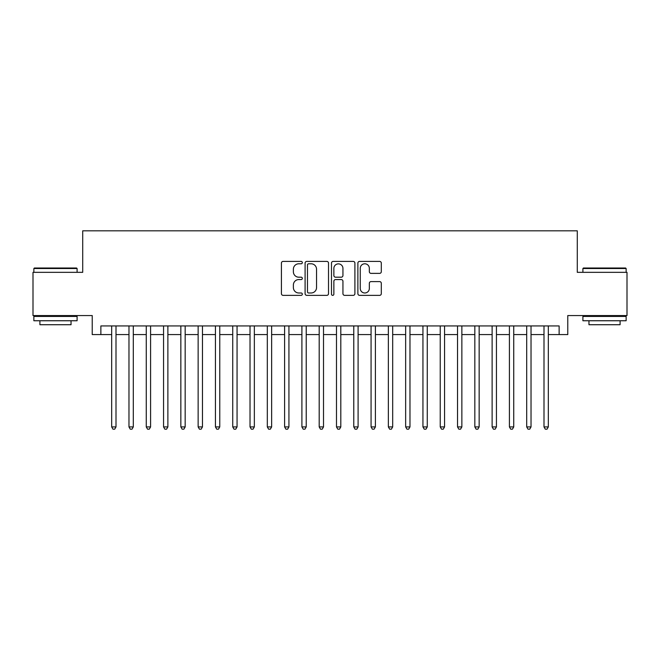 <?xml version="1.0" encoding="UTF-8"?>
<svg xmlns="http://www.w3.org/2000/svg" width="660" height="660" viewBox="0 0 660 660"><rect width="100%" height="100%" fill="white"/><g stroke="black" fill="none" stroke-linecap="round" stroke-linejoin="round"><path stroke-width="0.99" d="M302.329 262.597A1.188 1.188 0 0 0 301.141 261.409L283.107 261.409A1.7 1.7 0 0 0 281.416 263.109L281.416 293.659A1.7 1.7 0 0 0 283.107 295.358L301.141 295.358A1.188 1.188 0 0 0 302.329 294.17A1.188 1.188 0 0 0 301.141 292.982L298.807 292.982A5.428 5.428 0 0 1 293.378 287.546L293.378 285.004A5.428 5.428 0 0 1 298.807 279.568L301.141 279.568A1.188 1.188 0 0 0 302.329 278.38A1.188 1.188 0 0 0 301.141 277.192L298.807 277.192A5.428 5.428 0 0 1 293.378 271.763L293.378 269.214A5.428 5.428 0 0 1 298.807 263.786L301.141 263.786A1.188 1.188 0 0 0 302.329 262.597M379.607 273.372A1.7 1.7 0 0 0 381.307 271.681L381.307 263.109A1.7 1.7 0 0 0 379.607 261.409L359.576 261.409A1.7 1.7 0 0 0 357.877 263.109L357.877 293.659A1.7 1.7 0 0 0 359.576 295.358L379.607 295.358A1.7 1.7 0 0 0 381.307 293.659L381.307 283.305A1.7 1.7 0 0 0 379.607 281.605L371.036 281.605A1.7 1.7 0 0 0 369.336 283.305L369.336 288.436A4.537 4.537 0 0 1 364.798 292.982A4.537 4.537 0 0 1 360.253 288.436L360.253 268.323A4.537 4.537 0 0 1 364.798 263.786A4.537 4.537 0 0 1 369.336 268.323L369.336 271.681A1.7 1.7 0 0 0 371.036 273.372L379.607 273.372M100.873 334.579L100.873 325.933L559.127 325.933L559.127 334.579L567.773 334.579L567.773 315.562L627 315.562L627 272.332L577.285 272.332L577.285 230.827L82.715 230.827L82.715 272.332L33 272.332L33 315.562L92.227 315.562L92.227 334.579L111.68 334.579M328.515 263.109A1.7 1.7 0 0 0 326.815 261.409L306.784 261.409A1.7 1.7 0 0 0 305.093 263.109L305.093 293.659A1.7 1.7 0 0 0 306.784 295.358L326.815 295.358A1.7 1.7 0 0 0 328.515 293.659L328.515 263.109M333.185 261.409L353.215 261.409A1.7 1.7 0 0 1 354.907 263.109L354.907 293.659A1.7 1.7 0 0 1 353.215 295.358L344.644 295.358A1.7 1.7 0 0 1 342.944 293.659L342.944 281.267A1.7 1.7 0 0 0 341.245 279.568L335.56 279.568A1.7 1.7 0 0 0 333.861 281.267L333.861 294.17A1.188 1.188 0 0 1 332.673 295.358A1.188 1.188 0 0 1 331.485 294.17L331.485 263.109A1.7 1.7 0 0 1 333.185 261.409M116.003 334.579L128.972 334.579M133.295 334.579L146.264 334.579M150.587 334.579L163.556 334.579M167.879 334.579L180.848 334.579M185.171 334.579L198.14 334.579M202.463 334.579L215.44 334.579M219.763 334.579L232.733 334.579M237.055 334.579L250.024 334.579M254.347 334.579L267.316 334.579M271.639 334.579L284.608 334.579M288.932 334.579L301.9 334.579M306.224 334.579L319.192 334.579M323.515 334.579L336.484 334.579M340.808 334.579L353.776 334.579M358.099 334.579L371.068 334.579M375.391 334.579L388.361 334.579M392.683 334.579L405.652 334.579M409.975 334.579L422.944 334.579M427.267 334.579L440.236 334.579M444.56 334.579L457.537 334.579M461.86 334.579L474.829 334.579M479.152 334.579L492.121 334.579M496.444 334.579L509.413 334.579M513.736 334.579L526.705 334.579M531.028 334.579L543.997 334.579M548.32 334.579L559.127 334.579M308.657 263.786A1.188 1.188 0 0 0 307.469 264.974L307.469 291.794A1.188 1.188 0 0 0 308.657 292.982L311.116 292.982A5.428 5.428 0 0 0 316.544 287.546L316.544 269.214A5.428 5.428 0 0 0 311.116 263.786L308.657 263.786M342.944 268.405A4.537 4.537 0 0 0 338.399 263.868A4.537 4.537 0 0 0 333.861 268.405L333.861 275.492A1.7 1.7 0 0 0 335.56 277.192L341.245 277.192A1.7 1.7 0 0 0 342.944 275.492L342.944 268.405M116.003 325.933L116.003 426.921L111.68 426.921L111.68 325.933M116.003 426.921L114.708 429.173L112.975 429.173L111.68 426.921M34.386 268.01L76.576 268.01L77.096 268.521L33.866 268.521L34.386 268.01M55.481 320.752L33.866 320.752L33.866 316.429L77.096 316.429L77.096 320.752L55.481 320.752M71.041 320.752L71.041 324.728L39.913 324.728L39.913 320.752M583.423 268.01L625.614 268.01L626.134 268.521L582.904 268.521L583.423 268.01M604.519 320.752L582.904 320.752L582.904 316.429L626.134 316.429L626.134 320.752L604.519 320.752M620.087 320.752L620.087 324.728L588.959 324.728L588.959 320.752M133.295 325.933L133.295 426.921L128.972 426.921L128.972 325.933M133.295 426.921L132 429.173L130.267 429.173L128.972 426.921M150.587 325.933L150.587 426.921L146.264 426.921L146.264 325.933M150.587 426.921L149.292 429.173L147.56 429.173L146.264 426.921M167.879 325.933L167.879 426.921L163.556 426.921L163.556 325.933M167.879 426.921L166.584 429.173L164.86 429.173L163.556 426.921M185.171 325.933L185.171 426.921L180.848 426.921L180.848 325.933M185.171 426.921L183.876 429.173L182.152 429.173L180.848 426.921M202.463 325.933L202.463 426.921L198.14 426.921L198.14 325.933M202.463 426.921L201.168 429.173L199.444 429.173L198.14 426.921M219.763 325.933L219.763 426.921L215.44 426.921L215.44 325.933M219.763 426.921L218.46 429.173L216.736 429.173L215.44 426.921M237.055 325.933L237.055 426.921L232.733 426.921L232.733 325.933M237.055 426.921L235.752 429.173L234.028 429.173L232.733 426.921M254.347 325.933L254.347 426.921L250.024 426.921L250.024 325.933M254.347 426.921L253.044 429.173L251.32 429.173L250.024 426.921M271.639 325.933L271.639 426.921L267.316 426.921L267.316 325.933M271.639 426.921L270.344 429.173L268.612 429.173L267.316 426.921M288.932 325.933L288.932 426.921L284.608 426.921L284.608 325.933M288.932 426.921L287.636 429.173L285.904 429.173L284.608 426.921M306.224 325.933L306.224 426.921L301.9 426.921L301.9 325.933M306.224 426.921L304.928 429.173L303.196 429.173L301.9 426.921M323.515 325.933L323.515 426.921L319.192 426.921L319.192 325.933M323.515 426.921L322.22 429.173L320.488 429.173L319.192 426.921M340.808 325.933L340.808 426.921L336.484 426.921L336.484 325.933M340.808 426.921L339.512 429.173L337.78 429.173L336.484 426.921M358.099 325.933L358.099 426.921L353.776 426.921L353.776 325.933M358.099 426.921L356.804 429.173L355.072 429.173L353.776 426.921M375.391 325.933L375.391 426.921L371.068 426.921L371.068 325.933M375.391 426.921L374.096 429.173L372.364 429.173L371.068 426.921M392.683 325.933L392.683 426.921L388.361 426.921L388.361 325.933M392.683 426.921L391.388 429.173L389.656 429.173L388.361 426.921M409.975 325.933L409.975 426.921L405.652 426.921L405.652 325.933M409.975 426.921L408.68 429.173L406.956 429.173L405.652 426.921M427.267 325.933L427.267 426.921L422.944 426.921L422.944 325.933M427.267 426.921L425.972 429.173L424.248 429.173L422.944 426.921M444.56 325.933L444.56 426.921L440.236 426.921L440.236 325.933M444.56 426.921L443.264 429.173L441.54 429.173L440.236 426.921M461.86 325.933L461.86 426.921L457.537 426.921L457.537 325.933M461.86 426.921L460.556 429.173L458.832 429.173L457.537 426.921M479.152 325.933L479.152 426.921L474.829 426.921L474.829 325.933M479.152 426.921L477.848 429.173L476.124 429.173L474.829 426.921M496.444 325.933L496.444 426.921L492.121 426.921L492.121 325.933M496.444 426.921L495.14 429.173L493.416 429.173L492.121 426.921M513.736 325.933L513.736 426.921L509.413 426.921L509.413 325.933M513.736 426.921L512.44 429.173L510.708 429.173L509.413 426.921M531.028 325.933L531.028 426.921L526.705 426.921L526.705 325.933M531.028 426.921L529.732 429.173L528 429.173L526.705 426.921M548.32 325.933L548.32 426.921L543.997 426.921L543.997 325.933M548.32 426.921L547.024 429.173L545.292 429.173L543.997 426.921M33.866 272.332L33.866 268.521M43.725 316.429L43.725 315.562M67.237 316.429L67.237 315.562M77.096 272.332L77.096 268.521M582.904 272.332L582.904 268.521M592.762 316.429L592.762 315.562M616.275 316.429L616.275 315.562M626.134 272.332L626.134 268.521"/></g></svg>
